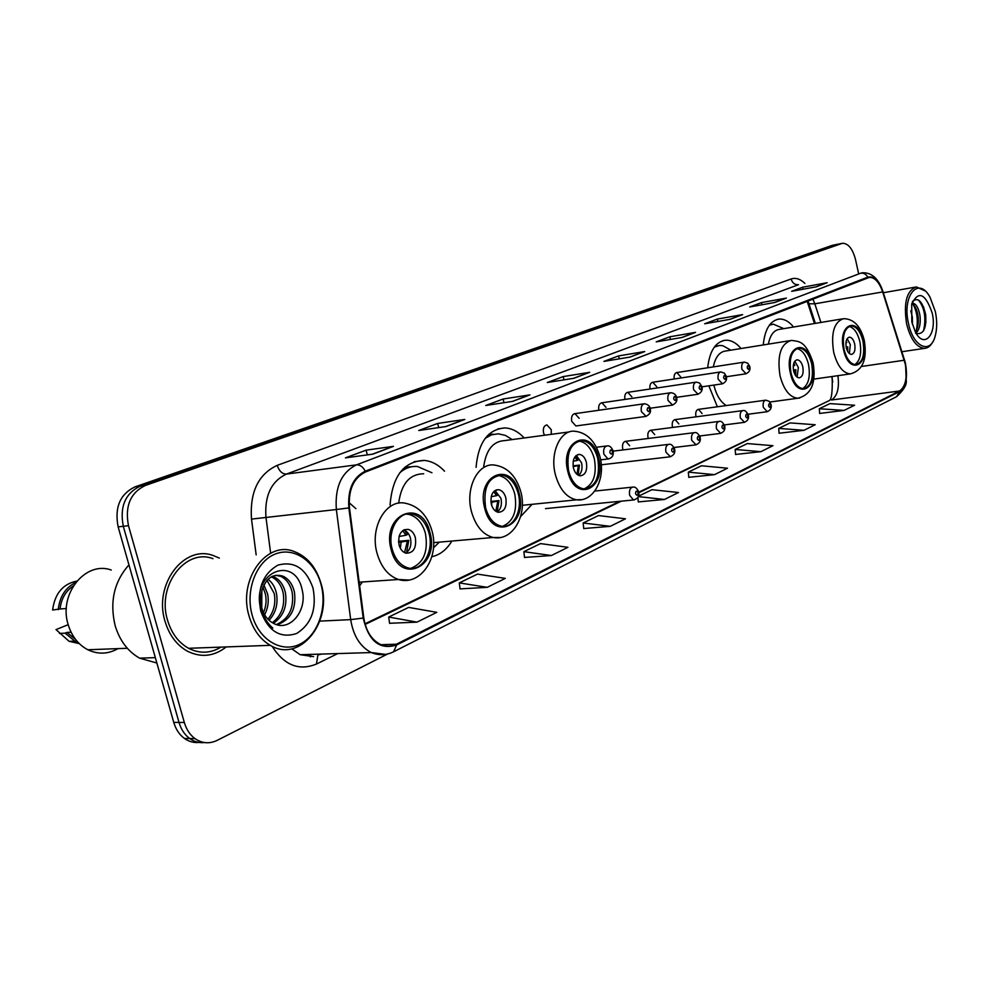 <?xml version="1.0" encoding="UTF-8"?>
<svg xmlns="http://www.w3.org/2000/svg" width="986" height="986" viewBox="0 0 986 986"><rect width="100%" height="100%" fill="white"/><g stroke="black" fill="none" stroke-linecap="round" stroke-linejoin="round"><path stroke-width="1.48" d="M355.897 508.653L349.093 502.675M444.526 471.209C438.45 464.714 431.658 461.103 424.177 460.4C403.779 461.337 392.416 476.189 390.074 504.943M524.17 437.981C518.303 431.609 511.845 428.257 504.795 427.924C487.922 429.329 478.346 442.467 476.053 467.352M741.041 348.526C736.172 342.758 731.008 339.985 725.548 340.207C715.54 341.772 709.587 350.954 707.689 367.778M708.86 385.822L717.377 406.787M793.57 327.019C788.997 321.436 784.178 318.786 779.125 319.07C770.165 320.61 764.865 329.238 763.238 344.952M680.697 376.948L676.877 372.548C674.683 373.065 673.783 375.222 674.178 379.006M656.725 386.709L652.806 382.26C650.464 382.802 649.527 385.058 649.996 389.026M631.853 396.84L627.835 392.329C625.334 392.909 624.36 395.275 624.902 399.429M606.02 407.366L601.916 402.793C599.229 403.41 598.206 405.899 598.847 410.262M579.189 418.298L574.974 413.664C572.139 414.28 571.054 416.831 571.732 421.33L575.898 425.964L576.699 425.853M551.223 434.345L551.273 429.674L546.971 424.966C543.989 425.57 542.83 428.195 543.52 432.829L544.519 435.245M678.861 423.931L675.176 419.617C672.711 420.184 671.786 422.575 672.403 426.778L672.588 427.443M654.704 434.616L650.957 430.253C648.357 430.82 647.383 433.261 648.012 437.587L648.27 438.462M629.647 445.721L625.814 441.297C623.09 441.851 622.055 444.353 622.696 448.803L623.053 449.924M702.131 413.615L698.544 409.35C696.178 409.93 695.303 412.259 695.919 416.363L696.042 416.831M814.461 323.531L807.127 301.223M832.763 381.915L831.74 376.553M520.571 516.652L532.058 504.314M431.819 556.72C440.027 554.896 446.707 549.67 451.871 541.055M359.631 585.832L362.343 581.974M837.385 244.294L832.381 245.329L135.033 486.862C120.046 494.097 114.413 507.433 118.135 526.881L173.758 722.393C175.816 729.344 179.366 734.693 184.419 738.428C188.942 741.632 193.823 742.976 199.073 742.433M837.915 244.183L140.197 486.16C125.197 493.407 119.565 506.792 123.299 526.302L179.021 722.442C181.079 729.406 184.629 734.767 189.682 738.526C194.217 741.743 199.11 743.074 204.373 742.544C199.11 743.074 194.217 741.743 189.682 738.526C184.629 734.767 181.079 729.406 179.021 722.442L123.299 526.302C119.565 506.792 125.197 493.407 140.197 486.16L836.954 244.429L841.97 243.382M219.336 558.113L213.296 555.562C184.099 544.358 153.36 584.476 165.032 621.291C169.185 635.083 176.605 645.017 187.266 651.117C201.008 657.908 213.987 656.516 226.225 646.927C213.987 656.516 201.008 657.908 187.266 651.117C176.605 645.017 169.185 635.083 165.032 621.291C153.36 584.476 184.099 544.358 213.296 555.562L219.336 558.113M905.234 363.97C907.527 377.453 905.653 386.463 899.614 390.974L396.458 644.191C391.232 646.742 385.933 646.841 380.534 644.474C371.488 639.84 365.917 630.978 363.809 617.926L349.475 507.815C348.194 489.919 353.53 477.976 365.486 471.986L869.455 277.337C874.902 277.423 879.315 282.279 882.667 291.93L905.234 363.97M905.493 363.846L882.914 291.733C878.945 280.64 873.916 275.784 867.803 277.152L365.276 471.185C353.013 477.323 347.54 489.561 348.859 507.913L363.205 618.062C368.641 641.257 379.807 650.23 396.668 644.98L899.725 391.516C905.924 386.894 907.847 377.663 905.493 363.846M389.556 623.275L417.016 622.141L436.81 612.331L408.611 607.413L388.718 617.039L389.581 623.399M460.043 588.889L487.232 587.336L505.288 578.375L477.47 574.111L459.291 582.899L460.055 588.999M524.515 557.435L551.396 555.525L567.948 547.316L540.525 543.606L523.862 551.667L524.527 557.534M583.737 528.545L610.26 526.339L625.469 518.796L598.502 515.567L583.157 522.987L583.749 528.644M819.649 413.442L844.102 410.41L854.579 405.221L829.916 403.619L819.317 408.746L819.649 413.528M779.088 433.236L803.972 430.303L815.188 424.744L790.069 422.895L778.718 428.392L779.088 433.322M735.568 454.46L760.884 451.674L772.938 445.684L747.351 443.564L735.162 449.456L735.581 454.558M688.783 477.298L714.505 474.66L727.495 468.214L701.44 465.774L688.314 472.121L688.795 477.384M638.324 501.911L664.453 499.471L678.491 492.519L651.968 489.697L638.583 496.168M858.596 273.492L855.503 259.515C852.656 248.817 848.33 243.406 842.5 243.271L145.386 485.445C130.386 492.717 124.754 506.138 128.488 525.711L184.32 722.479C186.379 729.467 189.928 734.841 194.981 738.613C202.068 743.456 209.451 744.048 217.142 740.375L388.299 653.656M512.732 401.351L485.79 405.48L503.082 399.022L529.938 394.868L512.732 401.351M445.98 426.544L418.767 430.5L437.636 423.45L464.788 419.444L445.98 426.544M372.856 454.139L345.42 457.874L366.102 450.158L393.476 446.35L372.856 454.139M682.09 337.459L656.22 341.871L669.802 336.793L695.561 332.368L682.09 337.459M730.145 319.316L704.682 323.778L717.29 319.07L742.643 314.608L730.145 319.316M774.774 302.48L749.717 306.966L761.451 302.591L786.384 298.105L774.774 302.48M816.309 286.815L791.672 291.314L802.616 287.222L827.143 282.723L816.309 286.815M573.901 378.279L547.292 382.519L563.191 376.59L589.702 372.314L573.901 378.279M630.165 357.043L603.913 361.394L618.592 355.909L644.733 351.546L630.165 357.043M618.592 355.909L619.294 358.842M643.957 351.755L629.746 357.117L644.733 351.546M563.191 376.59L563.992 379.856M588.925 372.523L573.482 378.341L589.702 372.314M802.616 287.222L803.072 289.231M826.416 282.92L815.915 286.889L827.143 282.723M761.451 302.591L761.956 304.773M785.657 298.302L774.38 302.554L786.384 298.105M717.29 319.07L717.857 321.473M741.891 314.805L729.751 319.39L742.643 314.608M669.802 336.793L670.431 339.443M694.797 332.578L681.671 337.532L695.561 332.368M366.102 450.158L367.347 454.879M392.675 446.547L372.412 454.189L393.476 446.35M437.636 423.45L438.708 427.604M463.987 419.654L445.549 426.605L464.788 419.444M503.082 399.022L504.006 402.695M529.149 395.066L512.301 401.425L529.938 394.868M664.453 499.471L638.423 496.624M637.905 497.61L638.324 502.01M714.505 474.66L688.314 472.121M760.884 451.674L735.162 449.456M803.972 430.303L778.718 428.392M844.102 410.41L819.317 408.746M610.26 526.339L583.157 522.987M551.396 555.525L523.862 551.667M487.232 587.336L459.291 582.899M417.016 622.141L388.718 617.039M908.5 323.47C913.172 346.998 930.353 354.812 935.11 336.374C937.144 329.041 937.218 320.77 935.332 311.539L930.008 297.205C918.644 275.784 901.759 295.467 908.5 323.47M924.954 290.845L916.45 286.926C906.664 290.426 903.386 302.764 906.627 323.95C910.608 339.394 916.549 347.54 924.461 348.366C927.826 348.181 930.599 345.987 932.781 341.785M910.781 310.812L912.333 317.036L912.444 324.53M911.877 303.38L912.592 303.232C916.093 303.639 918.558 307.817 920.012 315.791C920.85 323.618 919.531 329.398 916.056 333.145M911.779 303.737C914.811 305.118 916.918 309.247 918.089 316.112C918.841 322.668 917.941 327.968 915.402 332.011M932.164 312.956C925.324 293.298 918.508 290.328 911.705 304.045L911.816 321.991L915.328 331.863C924.141 349.574 937.341 334.192 932.164 312.956M915.649 333.354C923.315 335.08 926.655 328.831 925.669 314.62C922.477 301.272 918.102 296.872 912.543 301.396M918.41 299.978C924.634 307.805 926.335 318.108 923.512 330.889M913.221 304.588C917.239 312.279 918.262 320.918 916.302 330.495M923.672 307.077L925.965 322.089M912.37 301.852L913.504 303.343M916.277 309.197L918.299 322.595M862.972 341.156C860.433 331.419 856.477 326.329 851.115 325.873C844.361 328.03 842.019 335.906 844.09 349.5C846.617 359.101 850.499 364.167 855.749 364.734C862.639 362.7 865.055 354.837 862.972 341.156M854.788 364.66C860.149 360.864 861.838 353.185 859.854 341.637C857.598 332.75 853.999 327.685 849.057 326.44M842.254 318.897L779.495 329.361C773.887 330.125 770.177 335.043 768.353 344.126M783.808 328.646L773.283 324.135L769.314 325.294M771.533 324.431L769.758 324.69M854.665 343.929C853.543 339.628 851.793 337.372 849.414 337.163C846.395 338.099 845.347 341.6 846.259 347.639C847.393 351.916 849.131 354.171 851.473 354.405C854.529 353.481 855.589 349.993 854.665 343.929M849.39 353.592L850.302 344.607L847.159 338.654M846.136 347.047L847.726 346.801L847.763 351.595M847.085 350.24L847.011 347.109L847.726 346.801M847.011 347.109L846.185 347.282M846.185 341.045L846.789 342.623L845.939 342.536M252.133 615.03C258.813 639.778 281.404 653.25 299.534 644.351C317.775 635.797 327.512 607.955 321.029 584.427C314.817 560.788 293.557 546.355 274.946 554.169C256.237 561.613 245.169 590.417 252.133 615.03M249.014 615.856C253.02 629.524 260.119 639.347 270.287 645.325C299.966 663.578 332.96 621.685 321.128 583.848C316.296 567.369 307.324 556.597 294.198 551.519C266.664 540.18 237.799 579.571 249.014 615.856M212.976 558.668C185.528 547.957 156.577 585.647 167.546 620.219C171.465 633.234 178.478 642.601 188.572 648.295C199.64 653.854 210.449 653.459 220.987 647.112M128.956 564.904C114.08 581.617 109.495 601.891 115.177 625.753C119.725 640.629 127.847 651.426 139.544 658.13L156.873 663.036M111.258 570.044C85.548 560.492 58.174 594.127 68.219 624.804C71.83 636.414 78.375 644.733 87.853 649.762C98.107 654.581 108.152 654.211 118 648.628M263.928 584.969L267.588 593.917C269.055 601.103 268.056 608.066 264.618 614.808M262.954 587.212L265.394 594.065C266.701 600.264 266.072 606.476 263.509 612.688M268.056 579.275C272.309 582.566 275.106 587.249 276.45 593.338C278.249 603.974 275.772 612.959 269.042 620.305M267.009 580.372L274.231 593.486C275.957 603.333 273.861 611.924 267.933 619.233M272.358 576.305L273.997 576.884C279.765 579.669 283.574 584.957 285.41 592.759C287.407 606.267 283.413 616.447 273.405 623.288M271.261 576.859L271.754 577.056C277.522 579.83 281.33 585.105 283.155 592.906C285.127 605.7 281.515 615.634 272.333 622.696M261.845 590.885L261.758 607.968C263.866 615.104 267.625 620.145 273.036 623.078C289.255 632.901 307.299 610.95 302.357 590.787C295.689 553.984 251.134 571.597 260.624 608.362L261.068 610.186C263.324 618.012 267.231 623.99 272.814 628.119C267.206 623.127 263.422 616.78 261.426 609.052L260.366 599.636L262.029 590.158C266.245 577.882 273.245 573.236 283.044 576.206C288.812 579.004 292.62 584.328 294.444 592.167C296.49 608.867 290.734 619.738 277.202 624.791M275.686 575.282L280.776 576.379C286.544 579.164 290.352 584.476 292.176 592.315C294.235 608.128 288.972 618.875 276.376 624.545M312.993 588.001C305.968 568.355 294.284 560.726 277.929 565.138C262.522 574.086 256.791 589.443 260.76 611.197C268.315 631.299 280.258 638.731 296.576 633.517C311.465 624.113 316.937 608.941 312.993 588.001M73.321 585.93C65.68 591.033 61.255 598.699 60.047 608.954L66.358 608.547M76.859 581.074C62.919 583.897 54.834 593.535 52.603 610.014L60.047 608.954M75.712 582.492C65.47 587.582 59.653 596.641 58.26 609.656M71.091 632.223L66.875 632.433L75.38 639.199M68.182 624.668L56.029 629.61L69.119 641.331L79.287 643.611M66.875 632.433L65.101 633.16L74.8 641.085L78.042 642.342M65.101 633.16L59.431 633.431M811.675 363.834C809.013 353.826 804.798 348.563 799.017 348.033C791.487 350.24 788.812 358.547 790.994 372.967C793.631 382.802 797.76 388.053 803.393 388.718C811.108 386.66 813.869 378.365 811.675 363.834M802.579 388.657C808.619 384.7 810.591 376.578 808.483 364.302C806.067 355.022 802.16 349.771 796.762 348.563M713.864 385.095L713.975 385.563C716.452 395.287 720.556 401.955 726.3 405.566M789.601 340.712L725.881 350.967C719.57 351.719 715.38 357.031 713.309 366.903M730.848 350.166L722.824 345.704L719.57 345.445L714.345 347.072M717.303 345.815L715.072 346.135M802.801 366.817C801.618 362.392 799.757 360.063 797.206 359.804C793.829 360.765 792.633 364.463 793.594 370.872C794.778 375.259 796.626 377.589 799.141 377.86C802.555 376.935 803.775 373.25 802.801 366.817M797.119 377.145L798.34 367.47L794.802 361.184M793.434 370.046L795.813 369.688L795.677 375.691M794.962 374.557L795.036 370.033L795.813 369.688M795.036 370.033L793.483 370.354M793.841 363.008L794.815 365.338L794.038 365.67L793.471 364.302M793.237 365.831L794.038 365.67M597.75 458.367C594.718 447.669 589.542 441.74 582.196 440.582C570.574 442.578 566.063 452.784 568.675 471.222C571.621 481.538 576.588 487.429 583.576 488.859C595.643 487.306 600.363 477.138 597.75 458.367M584.193 488.92C593.597 484.323 596.974 474.278 594.324 458.786C591.292 448.1 586.115 442.184 578.77 441.025L578.56 441.013M569.304 431.917L504.684 440.594C493.123 441.21 486.135 449.826 483.732 466.415M512.215 439.583L505.436 435.405L498.3 433.803L491.447 434.838L485.137 438.413M488.871 434.259L493.468 434.247L487.565 435.553M586.362 462.298C585.031 457.59 582.751 454.965 579.534 454.423C574.308 455.249 572.274 459.784 573.433 467.993C574.752 472.627 576.983 475.24 580.138 475.844C585.45 475.092 587.52 470.581 586.362 462.298M578.659 475.437C581.703 472.664 582.677 468.473 581.58 462.865L576.305 455.409M573.051 465.86L579.435 465.109L578.129 475.166M577.007 474.377L578.338 465.589L579.435 465.109M578.338 465.589L573.149 466.588M575.849 455.791L578.166 459.994L577.081 460.474L574.949 456.826M573.186 461.214L577.081 460.474M518.217 493.518C515.136 482.807 509.713 476.669 501.973 475.116C488.366 476.694 482.93 487.626 485.642 507.913C488.612 518.131 493.727 524.195 500.999 526.08C513.201 529.075 522.913 510.329 518.217 493.518M502.65 526.302C513.546 521.471 517.576 510.674 514.729 493.9C511.648 483.202 506.237 477.076 498.485 475.523L497.4 475.437M433.446 547.896L439.3 542.14M519.104 493.136C511.857 459.71 475.449 474.673 484.718 508.32C492.753 542.386 528.41 525.513 519.104 493.136L519.129 493.259M423.684 473.773C409.621 473.983 401.29 483.781 398.677 503.168M431.942 472.762L417.46 466.489C411.014 465.996 405.123 468.091 399.786 472.775M411.211 466.846L403.126 468.843M505.818 497.819C504.462 493.136 502.096 490.424 498.719 489.685C492.593 490.313 490.128 495.157 491.336 504.216C492.667 508.813 494.984 511.5 498.275 512.301C504.512 511.796 507.026 506.977 505.818 497.819M497.227 512.017C500.913 509.109 502.157 504.549 500.95 498.337L495.009 490.523M490.88 501.43L499.015 500.58L497.129 511.98M495.798 511.266L497.794 501.11L499.015 500.58M497.794 501.11L490.979 502.379M494.923 490.572L497.647 495.169L496.426 495.711L493.764 491.546M491.188 496.685L496.426 495.711M428.935 532.982C425.878 522.494 420.369 516.183 412.419 514.039C398.788 510.44 386.832 530.776 392.206 549.214C395.09 559.025 400.18 565.2 407.477 567.726C421.761 572.669 434.407 551.716 428.935 532.982M410.854 568.318C423.61 563.265 428.466 551.593 425.41 533.303C422.353 522.839 416.844 516.541 408.882 514.409L406.331 514.113M415.365 537.727C414.034 533.155 411.643 530.369 408.179 529.371C400.871 529.581 397.814 534.757 399.047 544.925C400.341 549.375 402.658 552.123 405.985 553.195C413.454 553.195 416.585 548.031 415.365 537.727M405.665 553.109C410.176 550.077 411.766 545.098 410.435 538.171C409.19 533.87 406.959 531.134 403.73 529.975M398.504 541.277L408.783 540.365L406.577 552.542M404.531 552.628L407.403 540.969L408.783 540.365M407.403 540.969L398.59 542.485M404.186 529.753L408.179 529.371M404.728 530.357L407.28 534.659L405.912 535.25L402.695 530.641M399.034 536.507L405.912 535.25M832.381 245.329L841.539 243.517M173.758 722.393L184.32 722.479M118.135 526.881L128.488 525.711M135.033 486.862L145.386 485.445M899.614 390.974L831.506 400.008C837.36 396.052 839.493 387.942 837.903 375.678M337.767 653.57L316.469 664.034L317.788 655.579M316.469 664.034C298.968 671.17 284.178 665.267 272.124 646.298M291.733 648.825L300.2 654.716L313.597 656.627M882.975 291.597L904.482 360.038M365.276 471.185C362.922 466.797 360.001 464.689 356.513 464.85L860.692 273.196C863.724 272.851 866.09 274.17 867.803 277.152M348.859 507.913L336.349 509.528C334.772 487.146 341.489 472.257 356.513 464.85L286.371 474.093C271.286 481.304 264.482 495.662 265.949 517.194L270.645 553.232M861.444 272.962L862.528 272.765C871.71 272.493 878.464 278.582 882.778 291.006L882.914 291.733M363.205 618.062L350.696 619.627L336.349 509.528L251.504 519.092C249.692 492.162 258.258 474.241 277.202 465.355L791.092 278.976C795.677 277.46 800.275 278.939 804.896 283.413M385.612 654.384L371.291 652.559C360.136 646.705 353.271 635.723 350.696 619.627L319.821 621.118M396.668 644.98L393.55 651.808L896.533 396.717L899.725 391.516M256.163 554.871L251.504 519.092M320.573 654.433L321.3 654.075M791.092 278.976C792.387 283.031 794.864 284.942 798.537 284.683L286.371 474.093C282.218 474.032 279.174 471.123 277.202 465.355M396.458 644.191L381.089 644.721M365.153 624.434L621.291 501.171M638.866 492.717L828.844 400.784C831.531 400.316 832.64 392.218 832.147 376.504M904.248 360.247L861.554 366.459M882.667 291.93L814.818 303.824L812.858 299.004M820.919 322.459L814.818 303.824L808.914 303.762L807.928 300.915M808.582 302.727L815.36 323.383M310.356 656.886L310.701 654.396M843.56 349.734C848.995 375.888 869.714 366.089 863.49 340.922C858.412 315.187 837.336 323.864 843.56 349.734M813.894 379.105L850.277 373.916C842.82 373.09 837.299 365.88 833.688 352.285C830.742 332.972 834.082 321.769 843.696 318.663C853.765 318.922 860.605 326.095 864.217 340.17M195.931 648.024L203.362 647.753M790.402 373.226C796.195 400.562 818.873 389.827 812.242 363.575C806.856 336.694 783.759 346.185 790.402 373.226M799.646 398.048L797.686 398.258C789.687 397.272 783.808 389.827 780.049 375.9C776.943 355.428 780.752 343.596 791.462 340.404C799.239 341.6 805.624 340.552 813.068 362.7M567.85 471.591C575.232 503.834 607.08 488.76 598.539 458.022C591.822 426.371 559.321 439.719 567.85 471.591M581.58 499.643L576.502 499.828C566.617 497.708 559.604 489.364 555.426 474.821C549.584 453.252 560.221 429.649 574.579 431.215C586.855 432.546 595.285 440.964 599.882 456.456M500.272 537.506L493.136 537.493C482.906 534.708 475.696 526.13 471.518 511.771C464.911 488.243 478.062 462.36 494.578 465.084C507.248 466.994 515.937 475.72 520.682 491.25M411.532 466.785L405.098 466.994M491.792 502.231L491.694 505.411M391.171 549.67C399.934 585.77 440.138 566.74 429.933 532.539C422.082 497.154 381.015 514.039 391.171 549.67M408.857 580.051L398.443 579.497C388.237 575.824 381.114 567.098 377.071 553.356C369.442 527.288 386.29 498.546 405.542 503.279C418.298 506.028 427.061 515.025 431.819 530.258M401.154 542.103L400.328 548.228M399.281 535.694L399.663 536.396M767.318 411.729L763.324 407.366C762.696 403.138 763.534 400.735 765.839 400.168L769.142 401.302L771.077 404.531M770.621 405.073C769.388 402.966 768.723 403.274 768.599 405.998C769.832 408.105 770.51 407.797 770.621 405.073M744.479 422.353L740.35 417.941C739.71 413.602 740.609 411.137 743.025 410.57C744.726 410.003 746.488 411.47 748.312 415.007M747.832 415.574C746.562 413.442 745.86 413.763 745.736 416.548C747.006 418.68 747.708 418.36 747.832 415.574M720.766 433.384L716.502 428.922C715.848 424.448 716.785 421.946 719.336 421.379C721.086 420.837 722.861 422.341 724.673 425.878M724.168 426.482C722.861 424.313 722.134 424.646 721.986 427.493C723.305 429.662 724.032 429.329 724.168 426.482M696.116 444.859L691.704 440.335C691.038 435.738 692.049 433.162 694.711 432.607C696.51 432.115 698.31 433.63 700.109 437.168M699.579 437.821C698.224 435.627 697.459 435.972 697.312 438.869C698.68 441.075 699.431 440.73 699.579 437.821M670.48 456.777L665.92 452.204C665.242 447.459 666.302 444.834 669.124 444.292C670.973 443.848 672.797 445.389 674.572 448.926M674.005 449.616C672.6 447.385 671.811 447.743 671.639 450.713C673.056 452.944 673.845 452.586 674.005 449.616M634.392 499.927L633.48 499.976L629.647 495.317C628.957 490.264 630.165 487.503 633.283 487.059C635.255 486.801 637.055 488.366 638.657 491.743M638.053 492.569C636.574 490.301 635.748 490.695 635.563 493.776C637.042 496.044 637.88 495.638 638.053 492.569M746.057 373.793L741.891 369.294C741.25 365.128 742.076 362.725 744.368 362.096L747.844 363.267L749.804 366.558M747.24 367.914C748.51 370.083 749.2 369.787 749.323 367.038C748.066 364.882 747.363 365.165 747.24 367.914M722.516 383.837L718.202 379.277C717.562 375 718.437 372.548 720.84 371.919L724.402 373.152L726.349 376.442M723.675 377.872C724.981 380.066 725.696 379.758 725.832 376.96C724.525 374.754 723.81 375.062 723.675 377.872M698.051 394.264L693.602 389.643C692.936 385.255 693.873 382.741 696.387 382.112L699.629 383.086L701.97 386.709M699.173 388.201C700.528 390.431 701.28 390.123 701.428 387.251C700.072 385.021 699.333 385.341 699.173 388.201M601.275 402.88L670.32 392.81M672.625 405.11L668.015 400.427C667.337 395.904 668.323 393.34 670.973 392.711C674.116 393.167 675.989 394.72 676.618 397.383M673.709 398.96C675.102 401.228 675.891 400.895 676.051 397.974C674.646 395.706 673.869 396.027 673.709 398.96M646.163 416.388L641.393 411.643C640.69 406.996 641.738 404.359 644.536 403.742C647.802 404.359 649.7 405.936 650.242 408.487M647.198 410.151C648.652 412.444 649.466 412.099 649.638 409.116C648.196 406.811 647.383 407.156 647.198 410.151M608.83 458.921L607.98 458.983L603.851 454.139C603.149 449.172 604.332 446.411 607.425 445.869C609.459 445.499 611.345 447.114 613.082 450.688M609.853 452.586C611.382 454.916 612.244 454.534 612.442 451.44C610.913 449.111 610.051 449.48 609.853 452.586M414.12 461.707L424.177 460.4M497.868 428.898L504.795 427.924M723.071 340.626L725.548 340.207M777.214 319.39L779.125 319.07M546.108 425.089L546.971 424.966M184.419 738.428L194.981 738.613M905.481 363.464L904.532 359.89M300.2 654.716L371.291 652.559C378.92 655.604 386.339 655.357 393.55 651.808M905.555 363.785L906.233 380.313C907.009 384.614 903.78 390.086 896.533 396.717M318.897 654.815L320.364 654.1M869.455 277.337L868.555 277.51M364.98 623.805L619.726 501.332M638.768 492.174L828.844 400.784M901.956 351.719L924.461 348.366M883.32 292.719L915.255 287.136M850.277 373.916C862.713 370.563 867.384 359.422 864.291 340.478M850.068 326.046L851.115 325.873M188.572 648.295L270.287 645.325M139.544 658.13L155.332 657.637M87.853 649.762L127.317 648.27M271.754 577.056L273.997 576.884M280.776 576.379L283.044 576.206M69.119 641.331L74.8 641.085M769.844 402.029L797.686 398.258C811.195 394.93 816.359 383.197 813.142 363.058M797.649 348.243L799.017 348.033M796.565 359.902L797.206 359.804M522.321 505.3L576.502 499.828C593.683 502.096 605.774 478.617 600.055 457.171M578.77 441.025L582.196 440.582M577.722 454.645L579.534 454.423M433.618 542.633L493.136 537.493C512.473 541.462 527.387 515.653 520.904 492.125M498.485 475.523L501.973 475.116M496.081 489.98L498.719 489.685M359.163 582.196L398.443 579.497C420.529 586.374 439.633 557.62 432.102 531.331M408.882 514.409L412.419 514.039M698.002 409.424L765.321 400.242M748.066 414.243L766.849 411.778C770.325 410.57 771.742 408.229 771.126 404.765M674.584 419.691L742.433 410.644M724.353 424.917L743.962 422.402C747.536 421.207 749.015 418.828 748.374 415.254M650.279 430.34L718.671 421.466M699.69 435.985L720.187 433.446C723.897 432.151 725.425 429.723 724.747 426.149M625.062 441.395L693.971 432.706M674.017 447.496L695.475 444.908C699.308 443.614 700.886 441.136 700.183 437.464M613.193 451.132L668.286 444.39M601.263 464.813L669.753 456.838C673.795 455.47 675.435 452.931 674.646 449.234M594.755 491.065L632.186 487.17M545.517 508.616L633.48 499.976C637.732 498.854 639.495 496.241 638.755 492.137M726.411 376.726L745.638 373.854C749.113 372.461 750.531 370.107 749.853 366.755M676.396 372.622L743.912 362.17M702.118 386.808L722.048 383.887C725.647 382.506 727.089 380.091 726.399 376.652M652.276 382.334L720.322 371.993M676.606 397.321L697.546 394.326C701.268 392.81 702.759 390.345 702.02 386.943M627.244 392.416L695.808 382.198M650.168 408.241L672.058 405.172C675.965 403.545 677.518 401.031 676.679 397.629M575.898 425.964L645.522 416.462C649.552 414.847 651.142 412.284 650.316 408.759M574.222 413.763L643.784 403.853M600.622 459.858L607.98 458.983C612.072 458.12 613.797 455.47 613.169 451.033M596.407 447.25L606.427 446.005"/></g></svg>
